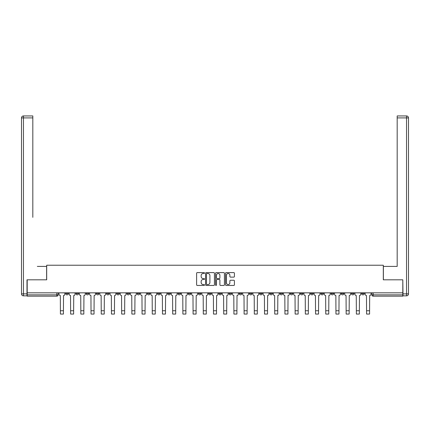 <?xml version="1.0" encoding="UTF-8"?>
<svg xmlns="http://www.w3.org/2000/svg" width="430" height="430" viewBox="0 0 430 430"><rect width="100%" height="100%" fill="white"/><g stroke="black" fill="none" stroke-linecap="round" stroke-linejoin="round"><path stroke-width="0.64" d="M204.535 273.055A0.451 0.451 0 0 0 204.083 272.604L197.262 272.604A0.64 0.64 0 0 0 196.618 273.249L196.618 284.805A0.64 0.64 0 0 0 197.262 285.445L204.083 285.445A0.451 0.451 0 0 0 204.535 284.999A0.451 0.451 0 0 0 204.083 284.547L203.202 284.547A2.053 2.053 0 0 1 201.149 282.494L201.149 281.532A2.053 2.053 0 0 1 203.202 279.473L204.083 279.473A0.451 0.451 0 0 0 204.535 279.027A0.451 0.451 0 0 0 204.083 278.575L203.202 278.575A2.053 2.053 0 0 1 201.149 276.522L201.149 275.56A2.053 2.053 0 0 1 203.202 273.501L204.083 273.501A0.451 0.451 0 0 0 204.535 273.055M341.253 293.55L341.253 292.83L341.253 293.55A1.306 1.306 0 0 0 342.56 294.856A1.306 1.306 0 0 1 341.253 293.55L343.871 293.55A1.306 1.306 0 0 1 342.56 294.856M320.844 292.83L320.844 293.55L323.457 293.55A1.306 1.306 0 0 1 322.151 294.856A1.306 1.306 0 0 1 320.844 293.55L320.844 292.83M310.637 293.55L310.637 292.83L310.637 293.55A1.306 1.306 0 0 0 311.949 294.856A1.306 1.306 0 0 1 310.637 293.55L313.255 293.55A1.306 1.306 0 0 1 311.949 294.856A1.306 1.306 0 0 0 313.255 293.55A1.306 1.306 0 0 1 311.949 294.856M300.436 293.55L300.436 292.83L300.436 293.55A1.306 1.306 0 0 0 301.742 294.856A1.306 1.306 0 0 1 300.436 293.55L303.048 293.55A1.306 1.306 0 0 1 301.742 294.856A1.306 1.306 0 0 0 303.048 293.55A1.306 1.306 0 0 1 301.742 294.856M269.82 293.55L269.82 292.83L269.82 293.55A1.306 1.306 0 0 0 271.126 294.856A1.306 1.306 0 0 1 269.82 293.55L272.437 293.55A1.306 1.306 0 0 1 271.126 294.856M259.613 292.83L259.613 293.55L262.23 293.55A1.306 1.306 0 0 1 260.924 294.856A1.306 1.306 0 0 1 259.613 293.55L259.613 292.83M249.411 292.83L249.411 293.55L252.023 293.55A1.306 1.306 0 0 1 250.717 294.856A1.306 1.306 0 0 1 249.411 293.55L249.411 292.83M239.204 292.83L239.204 293.55L241.821 293.55A1.306 1.306 0 0 1 240.51 294.856A1.306 1.306 0 0 1 239.204 293.55L239.204 292.83M228.996 293.55L228.996 292.83L228.996 293.55A1.306 1.306 0 0 0 230.308 294.856A1.306 1.306 0 0 1 228.996 293.55L231.614 293.55A1.306 1.306 0 0 1 230.308 294.856M208.588 292.83L208.588 293.55L211.205 293.55A1.306 1.306 0 0 1 209.899 294.856A1.306 1.306 0 0 1 208.588 293.55L208.588 292.83M198.386 293.55L198.386 292.83L198.386 293.55A1.306 1.306 0 0 0 199.692 294.856A1.306 1.306 0 0 1 198.386 293.55L201.003 293.55A1.306 1.306 0 0 1 199.692 294.856M86.129 292.83L86.129 293.55L88.747 293.55A1.306 1.306 0 0 1 87.441 294.856A1.306 1.306 0 0 1 86.129 293.55L86.129 292.83M233.764 277.13A0.64 0.64 0 0 0 234.409 276.49L234.409 273.249A0.64 0.64 0 0 0 233.764 272.604L226.191 272.604A0.64 0.64 0 0 0 225.546 273.249L225.546 284.805A0.64 0.64 0 0 0 226.191 285.445L233.764 285.445A0.64 0.64 0 0 0 234.409 284.805L234.409 280.887A0.64 0.64 0 0 0 233.764 280.247L230.523 280.247A0.64 0.64 0 0 0 229.878 280.887L229.878 282.833A1.72 1.72 0 0 1 228.163 284.547A1.72 1.72 0 0 1 226.443 282.833L226.443 275.221A1.72 1.72 0 0 1 228.163 273.501A1.72 1.72 0 0 1 229.878 275.221L229.878 276.49A0.64 0.64 0 0 0 230.523 277.13L233.764 277.13M28.633 115.944L23.462 115.944L32.814 115.944L28.633 115.944L32.814 115.944L32.814 117.906L23.462 117.906L23.462 293.873L26.993 293.873L26.993 279.812L46.687 279.812L46.687 265.224L383.313 265.224L383.313 279.812L402.808 279.812L402.808 292.83L27.192 292.83L27.192 294.856L58.131 294.856L58.131 292.83L58.131 294.856A1.306 1.306 0 0 1 56.825 296.162L27.192 296.162L27.192 294.856M27.192 279.812L27.192 292.83M214.436 273.249A0.64 0.64 0 0 0 213.796 272.604L206.217 272.604A0.64 0.64 0 0 0 205.578 273.249L205.578 284.805A0.64 0.64 0 0 0 206.217 285.445L213.796 285.445A0.64 0.64 0 0 0 214.436 284.805L214.436 273.249M216.204 272.604L223.783 272.604A0.64 0.64 0 0 1 224.422 273.249L224.422 284.805A0.64 0.64 0 0 1 223.783 285.445L220.536 285.445A0.64 0.64 0 0 1 219.897 284.805L219.897 280.118A0.64 0.64 0 0 0 219.252 279.473L217.102 279.473A0.64 0.64 0 0 0 216.462 280.118L216.462 284.999A0.451 0.451 0 0 1 216.01 285.445A0.451 0.451 0 0 1 215.564 284.999L215.564 273.249A0.64 0.64 0 0 1 216.204 272.604M371.869 292.83L371.869 294.856L402.808 294.856L402.808 296.162L373.175 296.162A1.306 1.306 0 0 1 371.869 294.856M402.808 292.83L402.808 294.856M364.28 292.83L364.28 293.55A1.306 1.306 0 0 1 362.968 294.856A1.306 1.306 0 0 1 361.662 293.55L364.28 293.55M361.662 292.83L361.662 293.55M354.073 292.83L354.073 293.55A1.306 1.306 0 0 1 352.767 294.856A1.306 1.306 0 0 1 351.455 293.55A1.306 1.306 0 0 0 352.767 294.856M351.455 292.83L351.455 293.55L354.073 293.55M343.871 292.83L343.871 293.55M333.664 292.83L333.664 293.55A1.306 1.306 0 0 1 332.358 294.856A1.306 1.306 0 0 1 331.046 293.55L333.664 293.55A1.306 1.306 0 0 1 332.358 294.856A1.306 1.306 0 0 0 333.664 293.55L333.664 292.83M331.046 292.83L331.046 293.55M323.457 292.83L323.457 293.55A1.306 1.306 0 0 1 322.151 294.856A1.306 1.306 0 0 0 323.457 293.55L323.457 292.83M313.255 292.83L313.255 293.55L313.255 292.83M303.048 292.83L303.048 293.55M292.846 292.83L292.846 293.55A1.306 1.306 0 0 1 291.535 294.856A1.306 1.306 0 0 1 290.228 293.55L292.846 293.55A1.306 1.306 0 0 1 291.535 294.856A1.306 1.306 0 0 0 292.846 293.55M290.228 292.83L290.228 293.55M282.639 292.83L282.639 293.55A1.306 1.306 0 0 1 281.333 294.856A1.306 1.306 0 0 1 280.021 293.55A1.306 1.306 0 0 0 281.333 294.856A1.306 1.306 0 0 0 282.639 293.55A1.306 1.306 0 0 1 281.333 294.856M280.021 292.83L280.021 293.55L282.639 293.55M272.437 292.83L272.437 293.55L272.437 292.83M262.23 292.83L262.23 293.55L262.23 292.83M252.023 292.83L252.023 293.55A1.306 1.306 0 0 1 250.717 294.856A1.306 1.306 0 0 0 252.023 293.55L252.023 292.83M241.821 292.83L241.821 293.55L241.821 292.83M231.614 292.83L231.614 293.55L231.614 292.83M221.412 292.83L221.412 293.55A1.306 1.306 0 0 1 220.101 294.856A1.306 1.306 0 0 1 218.795 293.55A1.306 1.306 0 0 0 220.101 294.856A1.306 1.306 0 0 0 221.412 293.55A1.306 1.306 0 0 1 220.101 294.856M218.795 292.83L218.795 293.55L221.412 293.55M211.205 292.83L211.205 293.55A1.306 1.306 0 0 1 209.899 294.856A1.306 1.306 0 0 0 211.205 293.55L211.205 292.83M201.003 292.83L201.003 293.55M190.796 292.83L190.796 293.55A1.306 1.306 0 0 1 189.49 294.856A1.306 1.306 0 0 1 188.179 293.55L190.796 293.55M188.179 292.83L188.179 293.55M180.589 292.83L180.589 293.55A1.306 1.306 0 0 1 179.283 294.856A1.306 1.306 0 0 1 177.977 293.55L180.589 293.55M177.977 292.83L177.977 293.55M170.387 292.83L170.387 293.55A1.306 1.306 0 0 1 169.076 294.856A1.306 1.306 0 0 1 167.77 293.55L170.387 293.55M167.77 292.83L167.77 293.55M160.18 292.83L160.18 293.55A1.306 1.306 0 0 1 158.874 294.856A1.306 1.306 0 0 1 157.563 293.55L160.18 293.55L160.18 292.83M157.563 292.83L157.563 293.55M149.979 292.83L149.979 293.55A1.306 1.306 0 0 1 148.667 294.856A1.306 1.306 0 0 1 147.361 293.55L149.979 293.55M147.361 292.83L147.361 293.55M139.772 292.83L139.772 293.55A1.306 1.306 0 0 1 138.465 294.856A1.306 1.306 0 0 1 137.154 293.55L139.772 293.55M137.154 292.83L137.154 293.55M129.564 292.83L129.564 293.55A1.306 1.306 0 0 1 128.258 294.856A1.306 1.306 0 0 1 126.952 293.55L129.564 293.55M126.952 292.83L126.952 293.55M119.363 292.83L119.363 293.55A1.306 1.306 0 0 1 118.051 294.856A1.306 1.306 0 0 1 116.745 293.55L119.363 293.55M116.745 292.83L116.745 293.55M109.156 292.83L109.156 293.55A1.306 1.306 0 0 1 107.849 294.856A1.306 1.306 0 0 1 106.543 293.55A1.306 1.306 0 0 0 107.849 294.856M106.543 292.83L106.543 293.55L109.156 293.55M98.954 292.83L98.954 293.55A1.306 1.306 0 0 1 97.642 294.856A1.306 1.306 0 0 1 96.336 293.55L98.954 293.55M96.336 292.83L96.336 293.55M88.747 292.83L88.747 293.55A1.306 1.306 0 0 1 87.441 294.856A1.306 1.306 0 0 0 88.747 293.55M78.545 292.83L78.545 293.55A1.306 1.306 0 0 1 77.233 294.856A1.306 1.306 0 0 1 75.927 293.55A1.306 1.306 0 0 0 77.233 294.856A1.306 1.306 0 0 0 78.545 293.55A1.306 1.306 0 0 1 77.233 294.856M75.927 292.83L75.927 293.55L78.545 293.55M68.338 292.83L68.338 293.55A1.306 1.306 0 0 1 67.032 294.856A1.306 1.306 0 0 1 65.72 293.55L68.338 293.55L68.338 292.83M65.72 292.83L65.72 293.55M56.825 296.162A1.306 1.306 0 0 0 58.131 294.856A1.306 1.306 0 0 1 56.825 296.162L56.825 292.83M206.927 273.501A0.451 0.451 0 0 0 206.475 273.953L206.475 284.101A0.451 0.451 0 0 0 206.927 284.547L207.857 284.547A2.053 2.053 0 0 0 209.91 282.494L209.91 275.56A2.053 2.053 0 0 0 207.857 273.501L206.927 273.501M219.897 275.254A1.72 1.72 0 0 0 218.177 273.534A1.72 1.72 0 0 0 216.462 275.254L216.462 277.936A0.64 0.64 0 0 0 217.102 278.575L219.252 278.575A0.64 0.64 0 0 0 219.897 277.936L219.897 275.254M59.017 292.83L59.017 294.201A1.306 1.306 0 0 0 60.324 295.512L60.42 314.056L63.43 314.056L63.43 310.75L60.42 310.75M64.839 292.83L64.839 294.201A1.306 1.306 0 0 1 63.527 295.512L63.43 310.75M46.617 279.812L46.617 266.401L37.329 266.401M32.814 117.906L32.814 217.338M26.993 293.873L26.993 295.84L23.462 295.84A1.962 1.962 0 0 1 21.5 293.873L21.5 117.906A1.962 1.962 0 0 1 23.462 115.944A1.962 1.962 0 0 0 21.5 117.906A1.962 1.962 0 0 1 23.462 115.944A1.962 1.962 0 0 0 21.5 117.906L23.462 117.906L23.462 115.944M392.671 266.401L397.186 266.401L397.186 115.944L406.538 115.944L397.186 115.944M383.383 279.812L383.383 266.401L397.186 266.401L397.186 217.338M403.007 293.873L406.538 293.873L406.538 117.906L408.5 117.906A1.962 1.962 0 0 0 406.538 115.944A1.962 1.962 0 0 1 408.5 117.906L408.5 293.873A1.962 1.962 0 0 1 406.538 295.84L403.007 295.84L402.808 279.812M69.219 292.83L69.219 294.201A1.306 1.306 0 0 0 70.531 295.512L70.627 314.056L73.638 314.056L73.638 310.75L70.627 310.75M75.04 292.83L75.04 294.201A1.306 1.306 0 0 1 73.734 295.512L73.638 310.75M79.426 292.83L79.426 294.201A1.306 1.306 0 0 0 80.732 295.512L80.835 314.056L83.839 314.056L83.839 310.75L80.835 310.75M85.247 292.83L85.247 294.201A1.306 1.306 0 0 1 83.941 295.512L83.839 310.75M89.628 292.83L89.628 294.201A1.306 1.306 0 0 0 90.94 295.512L91.036 314.056L94.046 314.056L94.046 310.75L91.036 310.75M95.455 292.83L95.455 294.201A1.306 1.306 0 0 1 94.143 295.512L94.046 310.75M99.835 292.83L99.835 294.201A1.306 1.306 0 0 0 101.141 295.512L101.243 314.056L104.254 314.056L104.254 310.75L101.243 310.75M105.656 292.83L105.656 294.201A1.306 1.306 0 0 1 104.35 295.512L104.254 310.75M110.042 292.83L110.042 294.201A1.306 1.306 0 0 0 111.348 295.512L111.445 314.056L114.455 314.056L114.455 310.75L111.445 310.75M115.864 292.83L115.864 294.201A1.306 1.306 0 0 1 114.552 295.512L114.455 310.75M120.244 292.83L120.244 294.201A1.306 1.306 0 0 0 121.556 295.512L121.652 314.056L124.662 314.056L124.662 310.75L121.652 310.75M126.065 292.83L126.065 294.201A1.306 1.306 0 0 1 124.759 295.512L124.662 310.75M130.451 292.83L130.451 294.201A1.306 1.306 0 0 0 131.757 295.512L131.854 314.056L134.864 314.056L134.864 310.75L131.854 310.75M136.272 292.83L136.272 294.201A1.306 1.306 0 0 1 134.966 295.512L134.864 310.75M140.653 292.83L140.653 294.201A1.306 1.306 0 0 0 141.964 295.512L142.061 314.056L145.071 314.056L145.071 310.75L142.061 310.75M146.479 292.83L146.479 294.201A1.306 1.306 0 0 1 145.168 295.512L145.071 310.75M150.86 292.83L150.86 294.201A1.306 1.306 0 0 0 152.166 295.512L152.268 314.056L155.273 314.056L155.273 310.75L152.268 310.75M156.681 292.83L156.681 294.201A1.306 1.306 0 0 1 155.375 295.512L155.273 310.75M161.067 292.83L161.067 294.201A1.306 1.306 0 0 0 162.373 295.512L162.47 314.056L165.48 314.056L165.48 310.75L162.47 310.75M166.888 292.83L166.888 294.201A1.306 1.306 0 0 1 165.577 295.512L165.48 310.75M171.269 292.83L171.269 294.201A1.306 1.306 0 0 0 172.58 295.512L172.677 314.056L175.687 314.056L175.687 310.75L172.677 310.75M177.09 292.83L177.09 294.201A1.306 1.306 0 0 1 175.784 295.512L175.687 310.75M181.476 292.83L181.476 294.201A1.306 1.306 0 0 0 182.782 295.512L182.879 314.056L185.889 314.056L185.889 310.75L182.879 310.75M187.297 292.83L187.297 294.201A1.306 1.306 0 0 1 185.986 295.512L185.889 310.75M191.678 292.83L191.678 294.201A1.306 1.306 0 0 0 192.989 295.512L193.086 314.056L196.096 314.056L196.096 310.75L193.086 310.75M197.499 292.83L197.499 294.201A1.306 1.306 0 0 1 196.193 295.512L196.096 310.75M201.885 292.83L201.885 294.201A1.306 1.306 0 0 0 203.191 295.512L203.293 314.056L206.298 314.056L206.298 310.75L203.293 310.75M207.706 292.83L207.706 294.201A1.306 1.306 0 0 1 206.4 295.512L206.298 310.75M212.087 292.83L212.087 294.201A1.306 1.306 0 0 0 213.398 295.512L213.495 314.056L216.505 314.056L216.505 310.75L213.495 310.75M217.913 292.83L217.913 294.201A1.306 1.306 0 0 1 216.602 295.512L216.505 310.75M222.294 292.83L222.294 294.201A1.306 1.306 0 0 0 223.6 295.512L223.702 314.056L226.707 314.056L226.707 310.75L223.702 310.75M228.115 292.83L228.115 294.201A1.306 1.306 0 0 1 226.809 295.512L226.707 310.75M232.501 292.83L232.501 294.201A1.306 1.306 0 0 0 233.807 295.512L233.904 314.056L236.914 314.056L236.914 310.75L233.904 310.75M238.322 292.83L238.322 294.201A1.306 1.306 0 0 1 237.011 295.512L236.914 310.75M242.703 292.83L242.703 294.201A1.306 1.306 0 0 0 244.014 295.512L244.111 314.056L247.121 314.056L247.121 310.75L244.111 310.75M248.524 292.83L248.524 294.201A1.306 1.306 0 0 1 247.218 295.512L247.121 310.75M252.91 292.83L252.91 294.201A1.306 1.306 0 0 0 254.216 295.512L254.313 314.056L257.323 314.056L257.323 310.75L254.313 310.75M258.731 292.83L258.731 294.201A1.306 1.306 0 0 1 257.419 295.512L257.323 310.75M263.112 292.83L263.112 294.201A1.306 1.306 0 0 0 264.423 295.512L264.52 314.056L267.53 314.056L267.53 310.75L264.52 310.75M268.933 292.83L268.933 294.201A1.306 1.306 0 0 1 267.627 295.512L267.53 310.75M273.319 292.83L273.319 294.201A1.306 1.306 0 0 0 274.625 295.512L274.727 314.056L277.732 314.056L277.732 310.75L274.727 310.75M279.14 292.83L279.14 294.201A1.306 1.306 0 0 1 277.834 295.512L277.732 310.75M283.52 292.83L283.52 294.201A1.306 1.306 0 0 0 284.832 295.512L284.929 314.056L287.939 314.056L287.939 310.75L284.929 310.75M289.347 292.83L289.347 294.201A1.306 1.306 0 0 1 288.036 295.512L287.939 310.75M293.728 292.83L293.728 294.201A1.306 1.306 0 0 0 295.034 295.512L295.136 314.056L298.146 314.056L298.146 310.75L295.136 310.75M299.549 292.83L299.549 294.201A1.306 1.306 0 0 1 298.243 295.512L298.146 310.75M303.935 292.83L303.935 294.201A1.306 1.306 0 0 0 305.241 295.512L305.338 314.056L308.348 314.056L308.348 310.75L305.338 310.75M309.756 292.83L309.756 294.201A1.306 1.306 0 0 1 308.444 295.512L308.348 310.75M314.137 292.83L314.137 294.201A1.306 1.306 0 0 0 315.448 295.512L315.545 314.056L318.555 314.056L318.555 310.75L315.545 310.75M319.958 292.83L319.958 294.201A1.306 1.306 0 0 1 318.651 295.512L318.555 310.75M324.344 292.83L324.344 294.201A1.306 1.306 0 0 0 325.65 295.512L325.746 314.056L328.756 314.056L328.756 310.75L325.746 310.75M330.165 292.83L330.165 294.201A1.306 1.306 0 0 1 328.859 295.512L328.756 310.75M334.545 292.83L334.545 294.201A1.306 1.306 0 0 0 335.857 295.512L335.954 314.056L338.964 314.056L338.964 310.75L335.954 310.75M340.372 292.83L340.372 294.201A1.306 1.306 0 0 1 339.06 295.512L338.964 310.75M344.752 292.83L344.752 294.201A1.306 1.306 0 0 0 346.059 295.512L346.161 314.056L349.165 314.056L349.165 310.75L346.161 310.75M350.574 292.83L350.574 294.201A1.306 1.306 0 0 1 349.267 295.512L349.165 310.75M354.96 292.83L354.96 294.201A1.306 1.306 0 0 0 356.266 295.512L356.363 314.056L359.373 314.056L359.373 310.75L356.363 310.75M360.781 292.83L360.781 294.201A1.306 1.306 0 0 1 359.469 295.512L359.373 310.75M365.161 292.83L365.161 294.201A1.306 1.306 0 0 0 366.473 295.512L366.57 314.056L369.58 314.056L369.58 310.75L366.57 310.75M370.983 292.83L370.983 294.201A1.306 1.306 0 0 1 369.676 295.512L369.58 310.75M373.175 292.83L373.175 296.162M23.462 295.84L23.462 293.873L21.5 293.873M406.538 115.944L406.538 117.906L397.186 117.906M408.5 293.873L406.538 293.873L406.538 295.84"/></g></svg>
